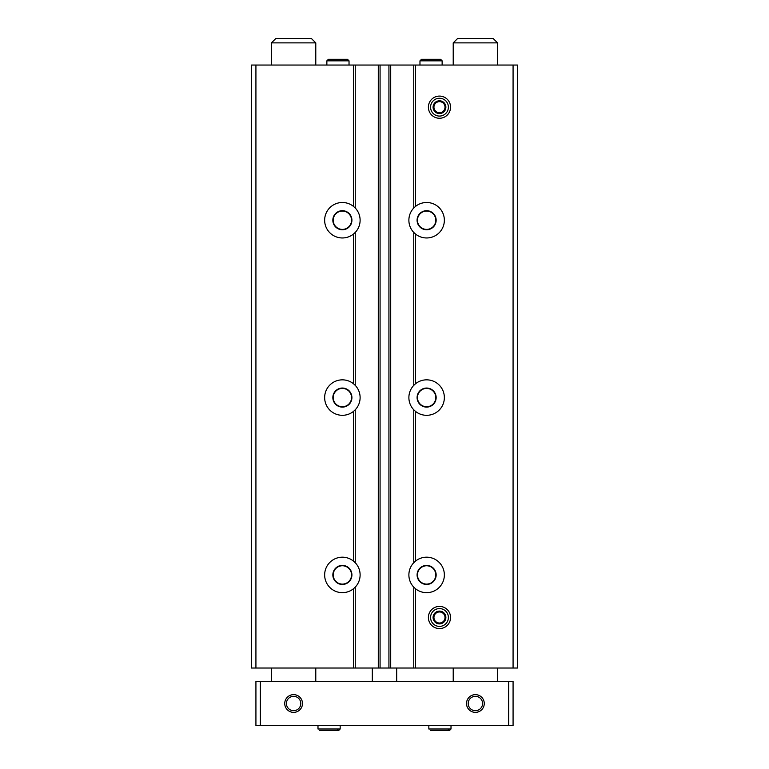 <?xml version="1.0" encoding="UTF-8"?>
<svg xmlns="http://www.w3.org/2000/svg" width="769" height="769" viewBox="0 0 769 769"><rect width="100%" height="100%" fill="white"/><g stroke="black" fill="none" stroke-linecap="round" stroke-linejoin="round"><path stroke-width="1.15" d="M352.356 205.573L353.24 206.217M352.356 382.914L353.24 383.558M353.24 234.247L352.356 234.891M513.077 65.048L513.077 668.03L517.508 668.03L517.508 65.048L353.461 65.048L353.461 206.39A17.735 17.735 0 0 0 329.392 208.159A17.735 17.735 0 0 0 329.392 232.305A17.735 17.735 0 0 0 353.461 234.074L355.24 232.449L355.24 385.365L353.461 383.731A17.735 17.735 0 0 0 329.392 385.509A17.735 17.735 0 0 0 329.392 409.646A17.735 17.735 0 0 0 353.461 411.425L353.461 561.082L355.24 562.716L355.24 409.79L353.461 411.425M355.24 65.048L355.24 208.015L353.461 206.39M413.76 65.048L413.76 208.015L415.539 206.39A17.735 17.735 0 0 1 444.357 220.232A17.735 17.735 0 0 1 415.539 234.074L413.76 232.449L413.76 385.365L415.539 383.731A17.735 17.735 0 0 1 444.357 397.583A17.735 17.735 0 0 1 415.539 411.425L413.76 409.79L413.76 562.716L415.539 561.082A17.735 17.735 0 0 1 444.357 574.924A17.735 17.735 0 0 1 415.539 588.775L413.76 587.141L413.76 668.03L251.492 668.03L251.492 65.048L255.923 65.048L255.923 668.03M415.76 206.217L416.644 205.573M415.76 383.558L416.644 382.914M416.644 234.891L415.76 234.247M352.356 560.265L353.24 560.909M353.24 411.598L352.356 412.242M415.76 560.909L416.644 560.265M416.644 412.242L415.76 411.598M353.24 588.948L352.356 589.592M353.461 561.082A17.735 17.735 0 0 0 329.392 562.86A17.735 17.735 0 0 0 329.392 586.997A17.735 17.735 0 0 0 353.461 588.775L355.24 587.141L355.24 668.03M513.077 668.03L413.76 668.03M416.644 589.592L415.76 588.948M353.461 65.048L255.923 65.048M428.391 107.17A11.083 11.083 0 0 0 445.02 116.773A11.083 11.083 0 0 0 445.02 97.576A11.083 11.083 0 0 0 428.391 107.17M428.391 617.488A11.083 11.083 0 0 0 445.02 627.091A11.083 11.083 0 0 0 445.02 607.894A11.083 11.083 0 0 0 428.391 617.488M414.404 207.37A17.735 17.735 0 0 0 414.462 233.151M414.404 562.072A17.735 17.735 0 0 0 414.462 587.843M414.404 384.721A17.735 17.735 0 0 0 414.462 410.492M390.71 65.048L390.71 668.03M378.29 65.048L378.29 668.03M354.596 233.084A17.735 17.735 0 0 0 354.538 207.313M354.596 410.435A17.735 17.735 0 0 0 354.538 384.663M354.596 587.785A17.735 17.735 0 0 0 354.538 562.014M436.148 574.924A9.536 9.536 0 0 1 421.854 583.181A9.536 9.536 0 0 1 421.854 566.676A9.536 9.536 0 0 1 436.148 574.924M435.783 574.924A9.161 9.161 0 0 1 422.037 582.864A9.161 9.161 0 0 1 422.037 566.993A9.161 9.161 0 0 1 435.783 574.924M351.914 574.924A9.536 9.536 0 0 1 337.61 583.181A9.536 9.536 0 0 1 337.61 566.676A9.536 9.536 0 0 1 351.914 574.924M351.548 574.924A9.161 9.161 0 0 1 337.793 582.864A9.161 9.161 0 0 1 337.793 566.993A9.161 9.161 0 0 1 351.548 574.924M436.148 397.583A9.536 9.536 0 0 1 421.854 405.83A9.536 9.536 0 0 1 421.854 389.325A9.536 9.536 0 0 1 436.148 397.583M435.783 397.583A9.161 9.161 0 0 1 422.037 405.513A9.161 9.161 0 0 1 422.037 389.643A9.161 9.161 0 0 1 435.783 397.583M351.914 397.583A9.536 9.536 0 0 1 337.61 405.83A9.536 9.536 0 0 1 337.61 389.325A9.536 9.536 0 0 1 351.914 397.583M351.548 397.583A9.161 9.161 0 0 1 337.793 405.513A9.161 9.161 0 0 1 337.793 389.643A9.161 9.161 0 0 1 351.548 397.583M436.148 220.232A9.536 9.536 0 0 1 421.854 228.489A9.536 9.536 0 0 1 421.854 211.975A9.536 9.536 0 0 1 436.148 220.232M435.783 220.232A9.161 9.161 0 0 1 422.037 228.172A9.161 9.161 0 0 1 422.037 212.292A9.161 9.161 0 0 1 435.783 220.232M351.914 220.232A9.536 9.536 0 0 1 337.61 228.489A9.536 9.536 0 0 1 337.61 211.975A9.536 9.536 0 0 1 351.914 220.232M351.548 220.232A9.161 9.161 0 0 1 337.793 228.172A9.161 9.161 0 0 1 337.793 212.292A9.161 9.161 0 0 1 351.548 220.232M508.645 725.676L508.645 681.334L513.077 681.334L513.077 725.676L255.923 725.676L255.923 681.334L260.355 681.334L260.355 725.676M482.576 703.5A7.19 7.19 0 0 1 471.801 709.729A7.19 7.19 0 0 1 471.801 697.281A7.19 7.19 0 0 1 482.576 703.5M300.794 703.5A7.19 7.19 0 0 1 290.019 709.729A7.19 7.19 0 0 1 290.019 697.281A7.19 7.19 0 0 1 300.794 703.5M302.477 703.5A8.863 8.863 0 0 1 289.173 711.181A8.863 8.863 0 0 1 289.173 695.83A8.863 8.863 0 0 1 302.477 703.5M484.259 703.5A8.863 8.863 0 0 1 470.955 711.181A8.863 8.863 0 0 1 470.955 695.83A8.863 8.863 0 0 1 484.259 703.5M508.645 681.334L260.355 681.334M372.311 668.03L372.311 681.334M396.689 668.03L396.689 681.334M315.78 42.881L271.438 42.881L275.879 38.45L311.339 38.45L315.78 42.881L315.78 65.048M315.78 668.03L315.78 681.334M497.562 42.881L453.22 42.881L457.661 38.45L493.121 38.45L497.562 42.881L497.562 65.048M497.562 668.03L497.562 681.334M428.842 725.676L428.842 729.002L428.842 725.676M317.991 725.676L317.991 729.002L317.991 725.676M445.876 617.488A6.402 6.402 0 0 1 442.675 623.034L445.876 617.488L442.675 611.951A6.402 6.402 0 0 1 445.876 617.488L442.675 623.034A6.402 6.402 0 0 1 436.283 623.034L442.675 623.034L436.283 623.034A6.402 6.402 0 0 1 433.082 617.488L436.283 623.034L433.082 617.488A6.402 6.402 0 0 1 442.675 611.951L436.283 611.951L433.082 617.488L436.283 611.951L442.675 611.951L445.876 617.488M439.474 626.399A8.911 8.911 0 0 1 431.765 613.037A8.911 8.911 0 0 1 447.193 613.037A8.911 8.911 0 0 1 439.474 626.399M439.474 623.034A5.546 5.546 0 0 1 434.677 614.719A5.546 5.546 0 0 1 445.02 617.488A5.546 5.546 0 0 1 439.474 623.034M445.876 107.17A6.402 6.402 0 0 1 442.675 112.716L445.876 107.17L442.675 101.633A6.402 6.402 0 0 1 445.876 107.17L442.675 112.716A6.402 6.402 0 0 1 436.283 112.716L442.675 112.716L436.283 112.716A6.402 6.402 0 0 1 433.082 107.17L436.283 112.716L433.082 107.17A6.402 6.402 0 0 1 442.675 101.633L436.283 101.633L433.082 107.17L436.283 101.633L442.675 101.633L445.876 107.17M439.474 116.081A8.911 8.911 0 0 1 431.765 102.719A8.911 8.911 0 0 1 447.193 102.719A8.911 8.911 0 0 1 439.474 116.081M439.474 112.716A5.546 5.546 0 0 1 434.677 104.401A5.546 5.546 0 0 1 445.02 107.17A5.546 5.546 0 0 1 439.474 112.716M326.863 60.838L326.863 65.048L326.863 60.838L328.411 59.29L326.863 60.838L349.03 60.838L347.482 59.29L328.411 59.29L347.482 59.29L345.925 60.838M419.97 60.838L419.97 65.048L419.97 60.838L421.518 59.29L419.97 60.838L442.137 60.838L440.589 59.29L421.518 59.29L440.589 59.29L439.032 60.838M353.461 234.074L353.461 383.731M415.539 65.048L415.539 206.39M415.539 234.074L415.539 383.731M415.539 411.425L415.539 561.082M353.461 588.775L353.461 668.03M415.539 588.775L415.539 668.03M380.069 65.048L380.069 668.03M388.931 65.048L388.931 668.03M451.009 725.676L451.009 729.002L428.842 729.002M340.167 725.676L340.167 729.002L317.991 729.002M271.438 42.881L271.438 65.048M271.438 668.03L271.438 681.334M453.22 42.881L453.22 65.048M453.22 668.03L453.22 681.334M451.009 729.002L449.452 730.55L430.39 730.55M447.904 729.002L449.452 730.55M340.167 729.002L338.61 730.55L319.548 730.55M337.062 729.002L338.61 730.55M349.03 65.048L349.03 60.838M442.137 65.048L442.137 60.838"/></g></svg>

